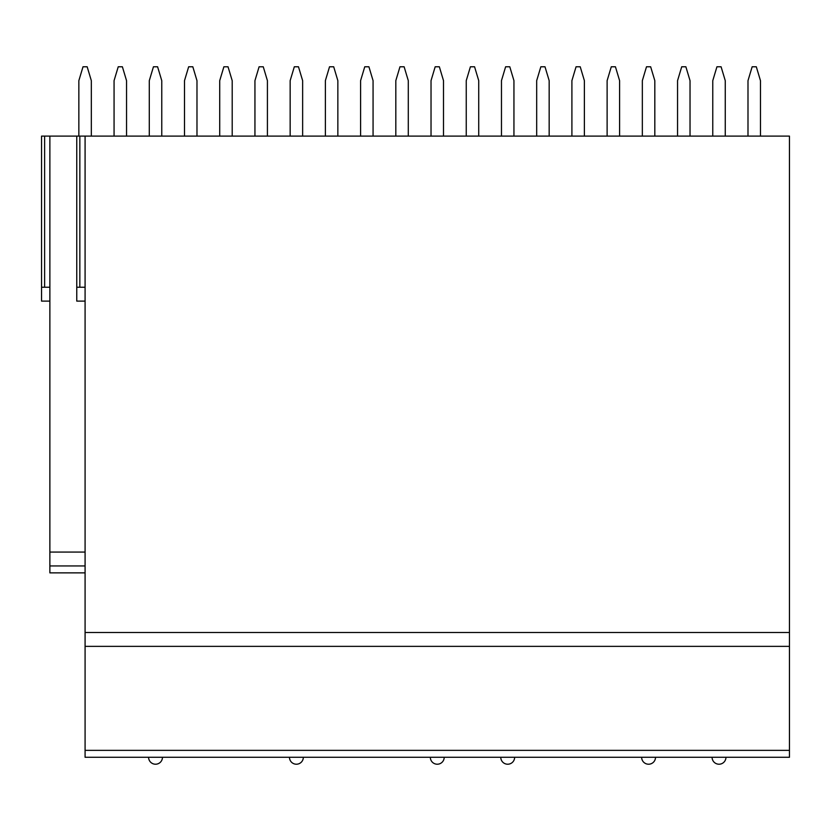 <?xml version="1.0" encoding="UTF-8"?>
<svg xmlns="http://www.w3.org/2000/svg" width="831" height="831" viewBox="0 0 831 831"><rect width="100%" height="100%" fill="white"/><g stroke="black" fill="none" stroke-linecap="round" stroke-linejoin="round"><path stroke-width="1.25" d="M789.45 750.351L789.45 757.28L85.084 757.28L85.084 136.107L789.45 136.107L789.45 750.351L85.084 750.351M49.87 301.113L41.55 301.113L41.55 136.107L85.084 136.107M126.541 136.107L126.541 80.649L122.386 66.781L118.231 66.781L114.065 80.649L114.065 136.107M91.327 136.107L91.327 80.649L87.172 66.781L83.007 66.781L78.852 80.649L78.852 136.107M196.978 136.107L196.978 80.649L192.823 66.781L188.658 66.781L184.503 80.649L184.503 136.107M161.765 136.107L161.765 80.649L157.599 66.781L153.444 66.781L149.289 80.649L149.289 136.107M267.416 136.107L267.416 80.659L263.261 66.792L259.095 66.792L254.94 80.659L254.94 136.107M232.202 136.107L232.202 80.659L228.037 66.792L223.882 66.792L219.716 80.659L219.716 136.107M337.853 136.107L337.853 80.649L333.698 66.781L329.533 66.781L325.378 80.649L325.378 136.107M302.64 136.107L302.64 80.649L298.474 66.781L294.319 66.781L290.154 80.649L290.154 136.107M408.291 136.107L408.291 80.649L404.126 66.781L399.971 66.781L395.816 80.649L395.816 136.107M373.067 136.107L373.067 80.649L368.912 66.781L364.757 66.781L360.592 80.649L360.592 136.107M478.729 136.107L478.729 80.649L474.563 66.781L470.408 66.781L466.243 80.649L466.243 136.107M443.505 136.107L443.505 80.649L439.35 66.781L435.184 66.781L431.029 80.649L431.029 136.107M549.166 136.107L549.166 80.649L545.001 66.781L540.846 66.781L536.681 80.649L536.681 136.107M513.942 136.107L513.942 80.649L509.787 66.781L505.622 66.781L501.467 80.649L501.467 136.107M619.594 136.107L619.594 80.649L615.439 66.781L611.284 66.781L607.118 80.649L607.118 136.107M584.38 136.107L584.38 80.649L580.225 66.781L576.06 66.781L571.905 80.649L571.905 136.107M690.031 136.107L690.031 80.649L685.876 66.781L681.711 66.781L677.556 80.649L677.556 136.107M654.818 136.107L654.818 80.649L650.652 66.781L646.497 66.781L642.342 80.649L642.342 136.107M760.469 136.107L760.469 80.649L756.314 66.781L752.148 66.781L747.993 80.649L747.993 136.107M725.255 136.107L725.255 80.649L721.09 66.781L716.935 66.781L712.769 80.649L712.769 136.107M49.87 572.871L85.084 572.871L49.87 572.871L49.87 136.107M41.55 287.246L49.87 287.246M85.084 552.075L49.87 552.075M76.764 136.107L76.764 301.113L85.084 301.113M76.764 287.246L85.084 287.246M789.45 646.362L85.084 646.362M789.45 757.28L85.084 757.28M44.625 136.107L44.625 287.246M79.849 136.107L79.849 287.246M789.45 632.495L85.084 632.495M85.084 565.942L49.87 565.942M148.593 757.28A6.928 6.928 0 0 0 155.522 764.219A6.928 6.928 0 0 0 162.461 757.28M289.468 757.28A6.928 6.928 0 0 0 296.397 764.219A6.928 6.928 0 0 0 303.325 757.28M430.333 757.28A6.928 6.928 0 0 0 437.272 764.219A6.928 6.928 0 0 0 444.201 757.28M500.771 757.28A6.928 6.928 0 0 0 507.71 764.219A6.928 6.928 0 0 0 514.638 757.28M641.646 757.28A6.928 6.928 0 0 0 648.575 764.219A6.928 6.928 0 0 0 655.514 757.28M712.084 757.28A6.928 6.928 0 0 0 719.012 764.219A6.928 6.928 0 0 0 725.951 757.28"/></g></svg>
